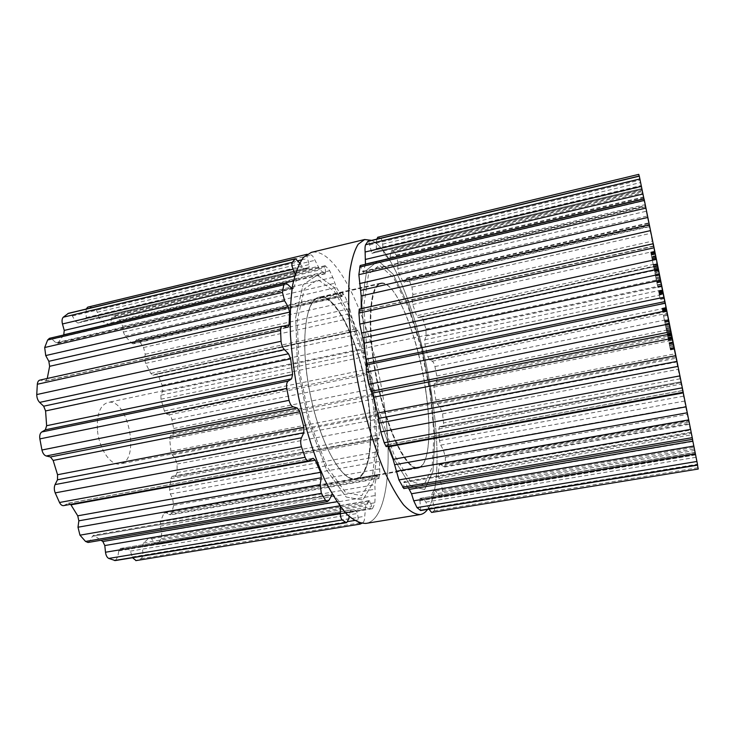 <?xml version="1.0" encoding="UTF-8"?>
<svg xmlns="http://www.w3.org/2000/svg" width="735" height="735" viewBox="0 0 735 735"><rect width="100%" height="100%" fill="white"/><g stroke="black" fill="none" stroke-linecap="round" stroke-linejoin="round"><path stroke-width="0.55" stroke-dasharray="3.67 2.76" d="M430.811 392.821L421.458 346.718L408.274 304.924L393.069 274.137L378.249 260.806L366.82 269.956L361.85 302.691L365.304 353.535L376.834 410.323L393.418 458.227L410.663 486L424.646 489.519L433.007 471.107L434.964 436.572L430.811 392.821L421.458 346.718L408.274 304.924L393.069 274.137L378.249 260.806L366.82 269.956L361.85 302.691L365.304 353.535L376.834 410.323L393.418 458.227L410.663 486L424.646 489.519L433.007 471.107L434.964 436.572L430.811 392.821M425.547 389.669C417.958 336.345 395.421 279.328 380.702 283.131C369.117 284.776 366.324 328.885 376.743 380.206C387.033 431.555 406.703 471.135 418.031 468.158C429.323 466.385 431.803 430.342 425.547 389.669C417.958 336.345 395.421 279.328 380.702 283.131C369.117 284.776 366.324 328.885 376.743 380.206C387.033 431.555 406.703 471.135 418.031 468.158C429.323 466.385 431.803 430.342 425.547 389.669M368.419 400.897C361.648 348.234 337.007 292.64 319.155 297.179C305.144 299.402 299.88 343.282 310.115 393.648C320.203 444.041 342.069 482.445 355.841 479.073C369.521 476.886 374.152 441.028 368.419 400.897C361.648 348.234 337.007 292.64 319.155 297.179C305.144 299.402 299.88 343.282 310.115 393.648C320.203 444.041 342.069 482.445 355.841 479.073C369.521 476.886 374.152 441.028 368.419 400.897M374.629 403.8L365.414 358.395L351.376 317.474L334.416 287.615L317.189 275.129L303.059 284.794L295.654 317.511L297.574 367.739L308.902 423.461L326.689 470.198L346.185 497.025L362.86 499.993L373.775 481.416L377.68 447.073L374.629 403.8L365.414 358.395L351.376 317.474L334.416 287.615L317.189 275.129L303.059 284.794L295.654 317.511L297.574 367.739L308.902 423.461L326.689 470.198L346.185 497.025L362.86 499.993L373.775 481.416L377.68 447.073L374.629 403.8M384.377 405.867C374.271 329.399 338.596 246.096 311.309 252.381C338.596 246.096 374.271 329.399 384.377 405.867C392.968 464.805 386.95 519.948 365.975 523.403C386.95 519.948 392.968 464.805 384.377 405.867M432.015 396.615C421.826 326.983 394.438 250.837 371.634 240.391C394.438 250.837 421.826 326.983 432.015 396.615C439.659 446.623 438.878 493.755 427.605 509.383C438.878 493.755 439.659 446.623 432.015 396.615M115.266 560.566L117.793 556.836L118.758 550.91L120.393 548.475L128.046 548.641L130.38 551.14L132.566 557.736M360.251 524.064L136.067 560.575L140.918 558.637C142.305 557.764 142.948 555.835 142.838 552.858L142.415 546.592L143.5 542.908L149.26 538.038L149.912 537.68L151.594 538.792L154.221 543.018L156.693 544.663L157.887 543.836L161.323 538.663L161.718 531.837L160.184 526.141L160.322 521.859L163.942 513.159L165.007 511.992L170.162 514.941L171.871 512.773L173.607 505.377L172.633 498.468L170.327 493.984L169.62 489.694L170.842 478.586L172.045 476.326L175.316 476.491L177.107 472.623L177.098 464.042L174.994 457.841L172.275 454.974L170.878 451.171L169.712 439.071L170.419 435.745L172.679 433.972C173.699 432.979 174.02 431.16 173.635 428.505L171.962 419.713C171.338 417.094 170.364 415.468 169.032 414.843L166.257 413.851L164.355 410.929L160.983 399.197L160.901 395.191L162.398 391.691L162.086 385.232L158.935 377.174C157.97 374.997 156.895 373.977 155.71 374.097L152.88 375.19L150.84 373.435L145.594 363.384L144.685 359.158L145.199 354.261L143.582 347.499L141.432 344.246L139.227 341.095L136.719 339.588L133.154 343.861L131.638 343.098L125.051 336.033L123.351 332.073L122.708 326.294L119.833 320.037L114.715 316.225L113.162 315.829L111.573 318.08L110.654 322.803L109.561 324.328L108.743 324.208L101.549 321.37L99.188 318.255L97.296 312.283C96.313 309.463 95.008 307.855 93.391 307.46L87.741 307.138M86.124 309.058L86.234 317.594L84.966 320.607L77.928 323.023L75.402 321.259L72.342 316.013C71.102 313.992 69.797 313.092 68.447 313.312M63.724 334.976L57.707 343.355L55.97 342.74L52.075 339.267L49.401 338.33M47.251 378.47L45.634 380.95L39.846 380.114M63.623 505.625L68.456 503.144L70.633 504.348M88.007 542.476L90.001 540.804L92.417 536.32L93.712 535.227L100.971 540.262M97.397 429.387C96.754 414.007 100.236 405.04 107.852 402.477C127.963 397.12 140.863 461.056 120.246 463.914C110.838 466.403 98.674 448.506 97.397 429.387M118.758 550.91L349.924 512.405L349.171 516.521M340.36 506.645L339.239 501.307L332.606 494.021L93.712 535.227M349.924 512.405L351.238 509.879L356.236 510.586L357.504 513.453L358.799 522.64M140.918 558.637L363.246 522.346L361.648 523.375M363.246 522.346C364.137 521.381 364.633 519.36 364.744 516.282L365.764 505.634L369.08 500.921L369.429 500.599L370.21 501.95L372.424 508.73L373.968 505.441L374.832 502.777L375.217 495.528L374.85 484.733L376.871 474.764L378.865 478.513L379.774 472.66L379.462 461.396L378.121 451.759L377.974 440.247L378.213 438.032L379.251 438.657L379.187 430.407L377.588 419.152L375.686 411.618L372.728 383.946L370.155 373.849L368.106 369.108L361.207 338.192L358.083 330.272L357.357 330.943L356.254 328.848L352.037 317.897L349.704 308.645L345.753 298.015L342.62 292.659L342.179 296.425L341.316 295.452L336.455 287.458L332.762 277.389L329.684 270.746L327.856 268.431L325.09 265.693L325.559 272.373L325.366 273.769L324.87 273.549L319.945 269.883L315.003 260.3C313.762 257.489 312.531 255.734 311.328 255.045L307.597 254.154C306.844 254.567 306.798 256 307.469 258.454L309.178 264.536L309.049 267.466L84.424 320.736M292.117 288.267L293.642 287.909L292.934 288.717L292.071 288.543M293.642 287.909L296.398 280.265L295.139 274.228M299.65 262.937L302.379 267.319L304.63 269.313L77.928 323.023M78.158 322.941L304.63 269.313M304.786 269.249L308.7 267.54M666.921 313.285L675.649 357.137L666.921 313.285M373.169 403.276L364.275 359.479L350.724 320.056L334.379 291.4L317.814 279.557L304.29 289.039L297.243 320.534L299.117 368.658L309.95 421.973L326.965 466.771L345.661 492.625L361.712 495.675L372.268 477.97L376.081 444.978L373.169 403.276M697.616 465.136L694.988 452.402L697.487 465.154M693.436 445.86L434.348 489.629L431.482 494.609L431.776 498.358L433.723 504.908C434.587 507.894 434.716 509.851 434.119 510.779L431.767 512.414L698.241 469.013L638.798 174.397L377.891 237.267L380.767 238.351L639.119 176.216M639.147 176.051L641.921 189.4L639.275 176.014M643.979 199.001L645.615 206.82L644.09 198.974M653.194 243.744L653.7 246.133L653.259 243.726M683.228 392.26L682.815 390.441L683.173 392.269M692.591 439.319L691.093 432.18L692.489 439.337M655.455 255.661L654.582 251.241L655.997 258.261L654.83 252.574L655.455 255.661L651.596 256.506L650.971 253.419L652.12 259.097L650.76 252.39L651.596 256.506M655.997 258.261L652.175 259.4L655.978 258.251M651.954 258.288L655.868 257.663L651.954 258.279M657.439 265.335L656.024 258.334L657.439 265.335L653.544 266.18L652.138 259.189L653.544 266.18M657.834 267.274L658.45 270.452L657.834 267.274L653.939 268.11L654.573 271.279L653.939 268.11M657.604 266.061L657.889 267.466L657.604 266.061L653.691 266.906L653.975 268.312L653.691 266.906M658.863 272.345L659.883 277.545L658.863 272.345L654.958 273.181L656.006 278.372L654.958 273.181M661.261 284.326L659.947 277.637L661.739 286.65L661.261 284.326L657.375 285.143L657.843 287.468L656.024 278.482L657.375 285.143M662.814 291.777L666.25 309.022L662.814 291.777L658.872 292.594L659.001 293.247L662.942 292.42L659.001 293.256L662.851 292.006M664.21 298.621L666.764 311.484L662.952 292.429L664.21 298.621L660.25 299.448L659.258 294.533L663.209 293.715M669.144 323.336L667.371 314.332L669.217 323.712L665.304 324.493L663.42 315.131L665.23 324.126M670.118 328.076L669.199 323.372L670.77 331.283L670.118 328.076L666.186 328.867L666.829 332.064L665.239 324.163L666.186 328.867M672.534 339.983L671.092 332.735L672.608 340.323L668.657 341.104L667.123 333.525L668.584 340.755M673.747 345.992L672.938 341.885L673.747 345.992L669.796 346.764L669.162 343.613L670.439 349.943L668.969 342.666L669.796 346.764M673.232 343.41L674.399 349.171L673.113 342.832L673.232 343.41L669.273 344.182M368.024 400.869C361.289 348.519 336.786 293.265 319.036 297.785C305.098 299.999 299.852 343.622 310.032 393.666C320.056 443.738 341.793 481.921 355.501 478.558C369.099 476.39 373.711 440.761 368.024 400.869M420.677 510.522L419.758 498.422L695.007 452.466M428.955 509.162L425.868 502.106L423.865 499.304L419.933 498.449M408.384 487.81L404.709 482.371L691.249 432.998M403.837 488.582L403.827 482.684L404.029 481.701L404.709 482.371M434.348 489.629L440.77 497.347L441.413 496.566L695.08 454.267M386.151 446.614L386.996 444.712L387.951 446.283M688.089 420.089L439.64 463.739L438.078 473.79L438.924 478.255L441.358 484.282L442.635 491.375L441.413 496.566M439.64 463.739L444.317 467.092L445.272 464.897L688.493 422.303M680.288 381.934L439.576 426.64L438.841 428.974L439.429 440.605L440.706 445.134L443.37 449.939L445.355 457.225L445.272 464.897M439.576 426.64L442.433 426.934C443.324 426.713 443.683 425.381 443.527 422.928L679.636 378.883M656.787 265.583L420.696 316.712C421.642 316.565 422.524 317.731 423.351 320.203L425.905 329.06L426.107 336.051L424.775 339.763L424.839 344.072L427.926 356.833L429.672 360.04L432.171 361.207C433.301 361.813 434.22 363.586 434.927 366.535L436.783 375.98C437.242 378.957 437.049 380.895 436.213 381.787L434.293 383.587L433.87 387.106L435.827 400.005L437.408 404.094L440.081 407.218L442.562 413.86L443.527 422.928M361.234 308.663L360.958 311.043L359.268 309.095M365.46 264.269L363.191 272.409L360.205 265.5M420.696 316.712L418.27 317.759L416.616 315.747L656.447 263.69M375.153 251.783L641.701 188.583L375.153 251.783L371.882 253.382L369.595 244.847C369.145 242.513 368.593 241.319 367.95 241.273M648.288 222.981L407.107 277.959L408.936 279.787L411.949 287.082L412.868 294.56L412.197 299.862L412.721 304.529L416.616 315.747M376.715 239.169L376.256 248.577L375.42 251.728M407.107 277.959L404.121 282.369L403.037 281.422L648.849 225.562M403.037 281.422L398.737 273.154L397.828 268.652L397.81 262.239L396.303 255.1L392.159 249.827L390.956 252.133L389.991 257.25L389.183 258.812L388.677 258.591L384.488 254.668L383.321 250.957L382.65 244.149C382.319 241.062 381.695 239.123 380.767 238.351M650.787 252.491L654.655 251.636M654.646 251.535L650.76 252.39L654.628 251.526M650.971 253.419L654.83 252.574M651.072 253.924L654.931 253.079M653.397 265.436L657.265 264.6M653.222 264.572L657.09 263.736M652.138 259.189L656.024 258.334M652.331 260.162L656.226 259.308M653.25 264.719L657.118 263.883M653.351 265.206L657.246 264.361M654.113 269.001L658.018 268.156M654.573 271.279L658.45 270.452M654.398 270.397L658.266 269.57M653.911 268.009L657.825 267.163M653.975 268.312L657.889 267.466M653.755 267.209L657.66 266.364M654.674 271.775L658.569 270.939M654.508 270.958L658.413 270.113M655.436 275.551L659.341 274.715M655.372 275.257L659.286 274.421M655.556 276.149L659.46 275.313M656.006 278.372L659.883 277.545M655.822 277.49L659.708 276.663M656.805 282.35L660.692 281.523M656.86 282.635L660.747 281.808M656.686 281.744L660.563 280.917M656.024 278.482L659.947 277.637M656.208 279.373L660.131 278.537M656.474 280.715L660.388 279.888M657.843 287.468L661.739 286.65L657.843 287.468M658.78 292.144L662.713 291.317M662.097 308.562L665.993 307.763M662.162 308.911L666.066 308.112M662.033 308.259L665.928 307.45M662.134 308.764L666.029 307.965M662.281 309.481L666.176 308.682M662.345 309.821L666.25 309.022M658.698 291.731L662.63 290.904M659.258 294.533L660.25 299.448M659.194 294.184L663.135 293.357M659.323 294.836L663.273 294.009M659.212 294.312L663.163 293.486M659.074 293.605L663.016 292.778M659.001 293.256L662.952 292.429M662.658 311.374L666.571 310.574M662.575 310.96L666.489 310.161M662.483 310.492L666.388 309.692M662.354 309.858L666.259 309.049L662.354 309.876M662.437 310.28L666.351 309.481M663.42 315.131L667.371 314.332M663.622 316.133L667.573 315.324M664.477 320.387L668.409 319.596M664.661 321.296L668.62 320.497M664.863 322.298L668.822 321.498M664.615 321.066L668.538 320.276M665.276 324.319L669.19 323.538M665.304 324.493L669.217 323.712M665.386 324.907L669.346 324.107M665.239 324.163L669.199 323.372M666.682 331.31L670.623 330.52M666.829 332.064L670.77 331.283M667.545 335.573L671.478 334.792M667.573 335.748L671.514 334.967M667.398 334.848L671.331 334.067M668.372 339.689L672.341 338.909M668.262 339.147L672.231 338.357M667.371 334.737L671.331 333.956M670.228 348.914L674.197 348.142M669.015 342.896L672.975 342.124M669.162 343.613L673.113 342.832M425.666 389.541C418.114 336.52 395.715 279.842 381.116 283.627C369.604 285.263 366.848 329.115 377.202 380.114C387.428 431.142 406.969 470.501 418.215 467.543C429.415 465.788 431.886 429.975 425.666 389.541M430.021 392.15L420.999 347.673L408.274 307.395L393.638 277.839L379.416 265.188L368.511 274.173L363.807 305.687L367.16 354.408L378.194 408.752L394.043 454.671L410.571 481.443L424.021 485.036L432.097 467.497L434.017 434.321L430.021 392.15M650.916 253.171L651.908 258.077L650.916 253.171L654.793 252.316L655.785 257.232L654.793 252.316M656.64 281.542L657.66 286.586L656.64 281.542L660.544 280.706L661.555 285.759L660.544 280.706M667.94 337.576L667.408 334.894L667.94 337.576L671.9 336.795L671.358 334.113L672.415 339.395L671.9 336.795L667.94 337.576M669.172 343.668L670.201 348.767L669.172 343.668L673.122 342.795L674.17 347.995L673.141 342.868L669.172 343.649M651.908 258.077L655.785 257.232M667.408 334.894L671.358 334.113M670.201 348.767L674.17 347.995M117.793 556.836L348.767 518.754M339.79 505.873L340.36 505.781M120.751 548.475L351.477 509.897M336.887 501.702L339.239 501.307M128.046 548.641L356.236 510.586M95.109 535.705L331.577 494.967M332.597 494.793L333.681 494.6M130.38 551.14L357.504 513.453M92.417 536.32L331.485 495.142M132.282 556.965L347.848 521.584M354.426 520.509L358.221 519.884M90.001 540.804L329.207 499.892M142.838 552.858L364.744 516.282M142.415 546.592L364.937 509.502M143.5 542.908L365.764 505.634M149.26 538.038L369.08 500.921M151.594 538.792L370.21 501.95M67.978 503.319L312.66 458.438M154.221 543.018L371.304 506.737M64.358 505.358L309.352 460.523M157.887 543.836L373.04 507.968M161.323 538.663L374.832 502.777M161.718 531.837L375.217 495.528M160.184 526.141L374.694 489.289M160.322 521.859L374.85 484.733M163.942 513.159L376.449 475.885M165.926 512.277L377.23 475.178M168.811 514.528L378.35 477.906M171.871 512.773L379.49 476.418M173.607 505.377L379.995 468.811M172.633 498.468L379.462 461.396M170.327 493.984L378.525 456.371M169.62 489.694L378.121 451.759M170.842 478.586L377.974 440.247M172.256 476.317L378.277 438.051M174.994 476.51L379.15 438.63M177.107 472.623L379.517 434.863M177.098 464.042L378.801 425.914M174.994 457.841L377.588 419.152M40.838 380.114L283.379 326.202M172.275 454.974L376.495 415.78M44.982 380.95L287.284 327.222M170.878 451.171L375.686 411.618M47.224 378.635L283.232 326.175M169.712 439.071L373.922 398.903M170.419 435.745L373.683 395.568M172.679 433.972L374.097 394.089M173.635 428.505L373.6 388.594M171.962 419.713L371.791 379.306M169.032 414.843L370.155 373.849M52.075 339.267L287.449 284.215M166.257 413.851L369.172 372.397M55.97 342.74L291.372 288.001M164.355 410.929L368.106 369.108M58.717 342.51L291.777 288.35M160.983 399.197L364.955 356.585M293.449 280.954L296.398 280.265M160.901 395.191L364.156 352.497M294.616 276.121L295.801 275.846M162.398 391.691L363.935 349.171M162.086 385.232L362.548 342.556M158.935 377.174L359.828 333.883M155.517 374.152L358.028 330.3M72.342 316.013L298.925 261.77M153.009 375.153L357.394 330.915M75.402 321.259L302.379 267.319M150.84 373.435L356.254 328.848M145.594 363.384L352.037 317.897M84.948 320.616L309.04 267.466M144.685 359.158L350.678 313.496M86.234 317.594L309.178 264.536M145.199 354.261L349.704 308.645M85.894 311.585L298.18 260.677M301.534 259.878L307.469 258.454M143.582 347.499L347.416 301.607M88.126 307.092L307.836 254.145M139.227 341.095L344.063 294.533M93.391 307.46L311.328 255.045M135.718 340.369L342.391 293.293M97.296 312.283L315.003 260.3M133.834 343.337L342.335 295.994M99.188 318.255L317.704 266.493M131.638 343.098L341.316 295.452M101.549 321.37L319.945 269.883M125.051 336.033L336.455 287.458M108.743 324.208L324.87 273.549M123.351 332.073L334.6 283.26M110.654 322.803L325.559 272.373M122.708 326.294L332.762 277.389M111.573 318.08L324.824 267.742M119.833 320.037L329.684 270.746M114.715 316.225L326.018 266.281M420.843 506.874L696.835 461.369M419.63 500.801L695.503 454.846M423.865 499.304L695.264 454.037M425.868 502.106L695.907 457.299M403.827 482.684L691.304 433.163M428.579 508.335L697.304 464.235M404.14 487.075L692.269 437.803M434.119 510.779L697.947 467.726M433.723 504.908L696.679 461.571M431.776 498.358L695.236 454.45M431.482 494.609L694.428 450.509M434.008 489.951L693.5 446.136M435.781 490.897L693.739 447.431M386.895 444.822L682.843 390.542M438.648 495.473L694.786 452.659M386.307 446.439L683.192 392.104M442.635 491.375L694.015 449.122M441.358 484.282L692.48 441.579M438.924 478.255L691.139 434.918M438.078 473.79L690.174 430.168M439.025 464.906L688.318 421.183M440.421 464.088L688.18 420.585M443.159 466.578L688.787 423.654M445.355 457.225L686.876 414.439M443.37 449.939L685.286 406.584M440.706 445.134L684.202 401.145M439.429 440.605L683.21 396.238M438.841 428.974L680.757 384.185M439.76 426.631L680.298 381.961M442.167 426.943L680.435 382.742M442.562 413.86L677.707 369.411M440.081 407.218L676.246 362.125M359.544 309.279L653.296 243.983M437.408 404.094L675.511 358.386M360.775 310.923L653.672 245.977M435.827 400.005L674.601 353.884M361.234 308.829L653.231 243.919M433.87 387.106L671.854 340.287M434.293 383.587L671.138 336.777M436.213 381.787L670.825 335.325M436.783 375.98L669.64 329.51M434.927 366.535L667.61 319.477M432.171 361.207L666.415 313.459M361.151 266.98L644.43 200.728M429.672 360.04L666.085 311.741M362.566 271.445L645.394 205.671M427.926 356.833L665.359 308.094M363.549 271.665L645.468 206.14M424.839 344.072L662.602 294.413M424.775 339.763L661.711 289.994M426.107 336.051L660.986 286.494M425.905 329.06L659.534 279.328M423.351 320.203L657.604 269.727M420.53 316.767L656.796 265.601M369.595 244.847L640.075 180.084M418.38 317.722L656.915 266.098L418.27 317.759M370.789 251.067L641.398 186.754M371.993 253.327L641.912 189.373M412.721 304.529L653.975 251.361M412.197 299.862L652.992 246.482M376.256 248.577L641.076 185.56M412.868 294.56L651.927 241.236M376.43 241.916L639.698 178.789M411.949 287.082L650.346 233.399M408.936 279.787L648.729 225.277M406.299 278.73L648.417 223.587M382.65 244.149L640.387 182.611M404.673 281.845L648.996 226.38M383.321 250.957L641.82 189.731M384.488 254.668L642.629 193.81M398.737 273.154L646.975 216.108M388.677 258.591L643.594 198.836M397.828 268.652L646.019 211.303M389.991 257.25L643.364 197.788M397.81 262.239L644.696 204.762M390.956 252.133L642.344 192.8M396.303 255.1L643.162 197.118M393.151 250.415L642.078 191.578M651.201 254.54L655.087 253.685M655.638 256.487L651.761 257.333L655.648 256.469M651.651 256.781L655.51 255.936M651.293 254.999L655.142 254.145M651.329 255.192L655.188 254.338M654.876 272.768L658.78 271.922M655.179 274.274L659.084 273.438M655.546 276.121L659.442 275.285M655.335 275.055L659.24 274.219M656.915 282.911L660.838 282.084M657.375 285.18L661.289 284.344M657.632 286.457L661.546 285.639M657.779 287.183L661.684 286.356M657.751 287.017L661.638 286.2M658.918 292.806L662.832 291.988M661.114 303.693L665 302.894M661.188 304.069L665.074 303.27M658.597 291.216L662.501 290.398M662.465 310.4L666.397 309.6M660.177 299.053L664.137 298.235M662.786 312.007L666.718 311.208M664.734 321.645L668.648 320.855M664.899 322.472L668.813 321.682M665.184 323.887L669.098 323.097M665.386 324.888L669.319 324.098M665.791 326.91L669.741 326.119M666.066 328.269L670.017 327.479M666.36 329.703L670.311 328.912M665.846 327.148L669.805 326.358M665.809 326.983L669.769 326.184M666.535 330.594L670.495 329.813M666.112 328.49L670.063 327.709M665.827 327.093L669.778 326.303M665.561 325.78L669.502 324.989M666.158 328.729L670.09 327.939M668.106 338.385L672.047 337.613M667.141 333.607L671.101 332.826M667.215 333.975L671.184 333.185M667.702 336.364L671.671 335.583M668.069 338.21L672.047 337.429M668.032 338.026L672.001 337.246M667.738 336.538L671.707 335.748M667.334 334.544L671.294 333.754M667.931 337.53L671.891 336.749M668.409 339.873L672.369 339.092M668.648 341.04L672.599 340.268M670.191 348.702L674.142 347.931M668.997 342.813L672.966 342.041M669.061 343.107L673.03 342.326M669.53 345.441L673.508 344.66L669.53 345.422M670.09 348.225L674.068 347.453M670.403 349.786L674.372 349.015M670.348 349.483L674.307 348.721M669.842 346.984L673.793 346.213M669.475 345.156L673.425 344.384M650.888 253.005L654.766 252.151M651.247 254.769L655.124 253.915M656.594 281.312L660.508 280.485M656.934 282.993L660.848 282.166M657.393 285.254L661.307 284.427M657.604 286.292L661.5 285.465M657.641 286.503L661.537 285.676M657.301 284.822L661.197 284.004M656.851 282.58L660.747 281.753M668.455 340.13L672.415 339.349M668.078 338.219L672.02 337.448M667.619 335.95L671.56 335.169M667.453 335.123L671.395 334.342M669.567 345.606L673.545 344.825M670.072 348.142L674.05 347.361M380.702 283.131L319.155 297.179L380.702 283.131M418.031 468.158L355.841 479.073L418.031 468.158M351.238 509.879L120.393 548.475M369.429 500.599L149.912 537.68M313.092 458.263L68.456 503.144M372.424 508.73L156.693 544.663M376.871 474.764L165.007 511.992M378.865 478.513L170.162 514.941M378.213 438.032L172.045 476.326M379.251 438.657L175.316 476.491M287.872 327.24L45.634 380.95M292.934 288.717L57.707 343.355M358.083 330.272L155.71 374.097M357.357 330.943L152.88 375.19M309.049 267.466L84.966 320.607M307.597 254.154L306.982 254.301M342.62 292.659L136.719 339.588M342.179 296.425L133.154 343.861M325.366 273.769L109.561 324.328M325.09 265.693L113.162 315.829M661.224 285.603L107.852 402.477M675.649 357.137L120.246 463.914M694.988 452.402L419.758 498.422M691.093 432.18L404.029 481.701M682.815 390.441L386.996 444.712M695.236 454.965L440.77 497.347M688.925 424.389L444.317 467.092M680.435 382.788L442.433 426.934M653.7 246.133L360.958 311.043M645.615 206.82L363.191 272.409M641.921 189.4L371.882 253.382M641.701 188.583L375.429 251.728M649.088 226.784L404.121 282.369M643.658 199.185L389.183 258.812M641.921 190.742L392.159 249.827M652 258.509L655.868 257.663M650.705 252.096L654.582 251.241M652.175 259.4L656.043 258.555M658.863 292.53L662.777 291.712M658.523 290.885L662.446 290.068M662.841 312.283L666.764 311.484M662.511 310.639L666.434 309.839M665.368 324.815L669.309 324.025M666.369 329.749L670.32 328.958M666.553 330.658L670.504 329.868M665.552 325.724L669.493 324.934M667.123 333.525L671.092 332.735M667.316 334.462L671.275 333.672M668.657 341.104L672.608 340.323M670.256 349.033L674.216 348.261M668.969 342.666L672.938 341.885M670.439 349.943L674.399 349.171M381.116 283.627L319.036 297.785M418.215 467.543L355.501 478.558M650.879 252.978L654.756 252.123M656.585 281.239L660.489 280.412M657.66 286.586L661.555 285.759M668.473 340.176L672.415 339.395M669.153 343.567L673.122 342.795"/><path stroke-width="1.1" d="M311.309 252.381L303.509 257.369C298.906 263.617 295.268 272.951 292.585 285.373C290.582 299.467 289.866 315.894 290.426 334.645C291.777 354.371 294.413 374.832 298.346 396.018C305.053 427.641 314.47 457.179 325.109 480.497C332.339 494.756 339.524 505.974 346.69 514.133C353.654 520.408 360.086 523.495 365.975 523.403L420.19 514.573C422.992 514.087 425.464 512.359 427.605 509.383C425.464 512.359 422.992 514.087 420.19 514.573C415.165 514.518 409.579 511.229 403.423 504.697C397.038 496.263 390.524 484.733 383.881 470.115C374.014 446.246 364.992 416.111 358.221 383.946C354.178 362.401 351.256 341.656 349.465 321.691C348.372 302.737 348.463 286.191 349.731 272.051C351.624 259.62 354.445 250.341 358.184 244.231L364.698 239.5L358.184 244.231C354.445 250.341 351.624 259.62 349.731 272.051C348.463 286.191 348.372 302.737 349.465 321.691C351.256 341.656 354.178 362.401 358.221 383.946C364.992 416.111 374.014 446.246 383.881 470.115C390.524 484.733 397.038 496.263 403.423 504.697C409.579 511.229 415.165 514.518 420.19 514.573L365.975 523.403C360.086 523.495 353.654 520.408 346.69 514.133C339.524 505.974 332.339 494.756 325.109 480.497C314.47 457.179 305.053 427.641 298.346 396.018C294.413 374.832 291.777 354.371 290.426 334.645C289.866 315.894 290.582 299.467 292.585 285.373C295.268 272.951 298.906 263.617 303.509 257.369L311.309 252.381L364.698 239.5L371.634 240.391L364.698 239.5L311.309 252.381M100.971 540.262L102.863 541.52L104.793 545.554L105.5 552.233C105.941 555.421 107.016 557.488 108.734 558.435L115.266 560.566L346.69 522.64L348.767 518.754L349.171 516.521M132.566 557.736L136.067 560.575M306.982 254.301L87.741 307.138L86.124 309.058M299.65 262.937L295.406 258.729L68.447 313.312L63.256 317.217C61.988 318.613 61.722 320.855 62.466 323.97L64.239 330.419L63.724 334.976M292.071 288.543L287.449 284.215L285.024 283.113L49.401 338.33L47.637 340.011L44.688 347.517L45.726 355.565L48.841 361.298L49.631 366.315L47.251 378.47M283.232 326.175L289.066 324.879L287.872 327.24L282.46 326.175L39.846 380.114C38.413 380.528 37.568 381.906 37.32 384.258L36.75 394.566C36.787 397.791 37.751 400.41 39.644 402.403L43.668 406.198L45.579 410.938L46.636 425.721L45.349 429.8L41.73 431.978C40.048 433.218 39.424 435.524 39.855 438.896L41.941 450.013C42.759 453.33 44.192 455.314 46.231 455.985L50.449 456.959L53.15 460.432L57.55 474.727L57.486 479.79L55.07 484.595C54.004 487.048 54.05 489.813 55.198 492.882L59.507 502.492C60.674 504.761 62.052 505.809 63.623 505.625L308.682 460.79L313.092 458.263L315.241 460.183L320.625 472.311L321.269 477.768L320.166 484.659L321.333 493.369L325.522 500.379L327.47 501.619L329.207 499.892L332.238 494.168M70.633 504.348L77.745 515.814L78.838 520.821L77.993 527.216L79.968 535.172L85.526 541.429L88.007 542.476L327.47 501.619M114.412 560.511L346.093 522.53L342.198 519.948C340.976 518.671 340.36 516.374 340.333 513.058L340.36 506.645M346.093 522.53L346.69 522.64M358.799 522.64L360.104 524.101L361.648 523.375M59.507 502.492L305.089 457.271C306.127 459.825 307.331 460.992 308.682 460.79M305.089 457.271L301.433 446.77C300.44 443.223 300.459 440.247 301.469 437.83L303.775 432.722L303.895 427.283L299.797 411.793L297.216 407.998L293.237 406.841C291.409 406.216 290.022 404.048 289.066 400.336L286.76 388.392C286.264 384.625 286.769 382.182 288.258 381.07L291.584 378.847L292.594 374.538L290.656 358.818L288.506 353.755L284.427 349.621C282.571 347.646 281.441 344.862 281.046 341.27L280.577 330.428C280.595 327.902 281.22 326.478 282.46 326.175M289.066 324.879L289.627 312.109L288.203 306.863L284.592 300.771L282.451 292.383L283.793 284.757L285.024 283.113M295.139 274.228L293.063 269.148C291.859 266.079 291.593 263.801 292.273 262.321L295.406 258.729M697.276 463.316L697.616 465.136L420.677 510.522L416.984 507.619L696.927 461.479L697.276 463.316M697.487 465.154L698.25 469.031L431.767 512.414M638.798 174.397L639.147 176.051M365.46 264.269L365.12 252.013C364.863 248.65 365.019 246.234 365.589 244.746L367.95 241.273L639.275 176.014L643.979 199.001M361.234 308.663L361.197 295.939L358.855 274.669L360.205 265.5L644.09 198.974L653.194 243.744M380.785 431.914L377.514 413.098L373.527 397.249L368.768 384.313L366.397 372.112L366.113 359.24L363.898 343.245L359.755 324.098L358.919 313.092L359.268 309.095L653.259 243.726L683.228 392.26L386.151 446.614L384.203 442.709L380.785 431.914L679.967 375.879M683.173 392.269L692.591 439.319L403.837 488.582L398.921 479.927L690.634 429.396M692.489 439.337L696.927 461.479M408.384 487.81L411.526 493.764L413.741 500.811L416.984 507.619M428.955 509.162L431.647 512.451M387.951 446.283L393.087 459.329L398.921 479.927M377.891 237.267L376.715 239.169M108.734 558.435L342.198 519.948M105.5 552.233L340.333 513.058M104.793 545.554L339.79 505.873M102.863 541.52L336.887 501.702M331.577 494.967L332.597 494.793M347.848 521.584L354.426 520.509M85.526 541.429L325.522 500.379M79.968 535.172L321.333 493.369M77.993 527.216L320.166 484.659M78.838 520.821L321.269 477.768M77.745 515.814L320.625 472.311M70.946 504.844L315.241 460.183M55.198 492.882L301.433 446.77M55.07 484.595L301.469 437.83M57.486 479.79L303.775 432.722M57.55 474.727L303.895 427.283M53.15 460.432L299.797 411.793M50.449 456.959L297.216 407.998M46.231 455.985L293.237 406.841M41.941 450.013L289.066 400.336M39.855 438.896L286.76 388.392M41.73 431.978L288.258 381.07M45.349 429.8L291.584 378.847M46.636 425.721L292.594 374.538M45.579 410.938L290.656 358.818M43.668 406.198L288.506 353.755M39.644 402.403L284.427 349.621M36.75 394.566L281.046 341.27M37.32 384.258L280.577 330.428M49.631 366.315L289.627 312.109M48.841 361.298L288.203 306.863M45.726 355.565L284.592 300.771M44.688 347.517L282.451 292.383M47.637 340.011L283.793 284.757M63.89 334.756L293.449 280.954M64.239 330.419L294.616 276.121M62.466 323.97L293.063 269.148M63.256 317.217L292.273 262.321M67.831 313.588L295.001 258.959M298.18 260.677L301.534 259.878M420.245 510.375L697.579 464.906M413.741 500.811L695.393 453.817M411.526 493.764L693.831 446.099M409.542 489.345L692.839 441.138M402.624 487.186L692.269 437.647M396.137 471.31L688.723 419.896M394.75 464.722L687.271 412.776M393.087 459.329L686.077 406.841M388.172 446.852L683.302 392.903M384.203 442.709L682.356 387.804M378.929 423.13L678.038 366.361M378.562 418.426L677.008 361.399M377.514 413.098L675.842 355.63M373.527 397.249L672.36 338.32M372.176 393.124L671.45 333.745M370.927 391.387L671.064 331.669M368.768 384.313L669.511 323.859M366.397 372.112L666.847 310.657M365.791 365.056L665.322 303.206M366.379 363.366L664.964 301.58M366.113 359.24L664.063 297.234M363.898 343.245L660.609 280.154M362.842 337.834L659.433 274.302M361.363 333.038L658.385 269.001M359.755 324.098L656.456 259.363M358.919 313.092L654.095 247.787M361.197 295.939L650.512 230.597M360.72 290.362L649.327 224.726M359.498 283.591L647.866 217.441M358.855 274.669L645.982 208.088M359.635 267.016L644.393 200.398M365.525 264.058L643.943 198.799M365.727 259.363L642.969 194.022M365.12 252.013L641.416 186.332M365.589 244.746L639.919 178.982M367.665 241.484L639.312 176.161M360.104 524.101L135.828 560.63M638.788 174.351L377.689 237.267"/></g></svg>
